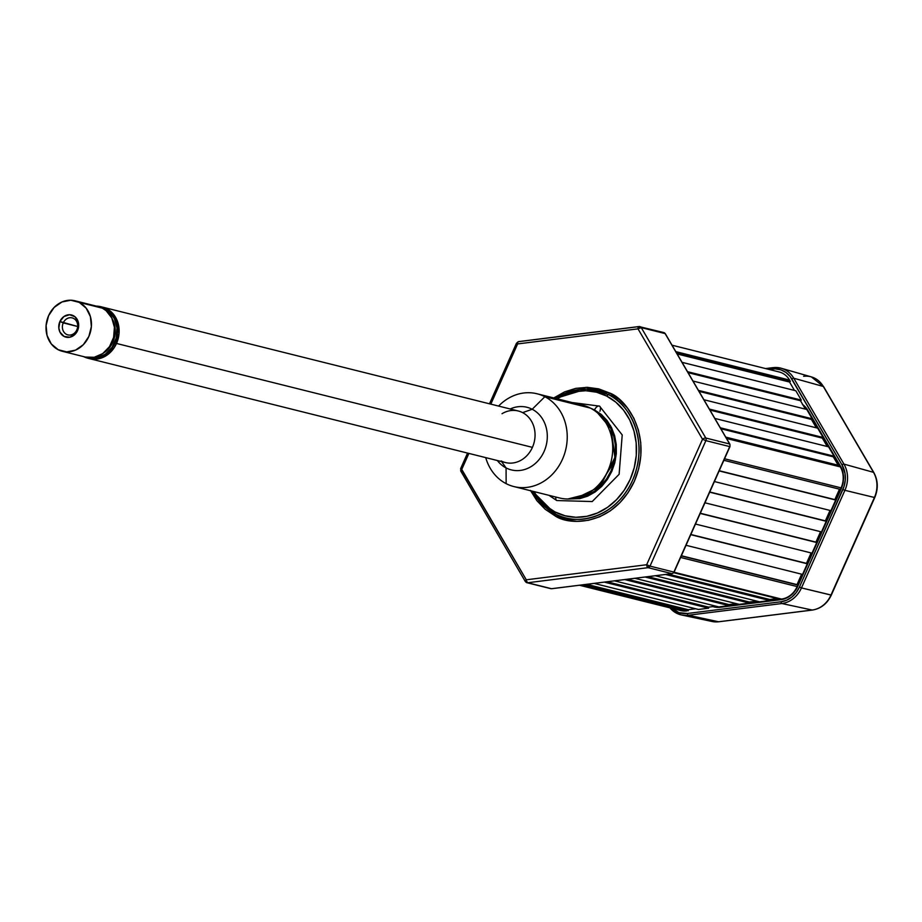 <?xml version="1.0" encoding="UTF-8"?>
<svg xmlns="http://www.w3.org/2000/svg" width="922" height="922" viewBox="0 0 922 922"><rect width="100%" height="100%" fill="white"/><g stroke="black" fill="none" stroke-linecap="round" stroke-linejoin="round"><path stroke-width="1.38" d="M801.644 574.187L797.011 584.617L681.381 555.724L797.83 585.032L681.3 555.92L797.83 585.032L797.138 586.576L680.609 557.464L797.138 586.576A21.252 18.371 -76 0 1 781.476 599.069L673.533 572.654L780 599.254M802.555 574.418L686.026 545.294L802.555 574.418L807.292 563.791L806.462 563.365L690.843 534.472L806.462 563.365L811.106 552.935M690.762 534.679L807.292 563.791L690.762 534.679M812.017 553.165L695.488 524.053L812.017 553.165L816.754 542.539L815.924 542.113L700.305 513.231L815.924 542.113L820.568 531.683M700.213 513.427L816.754 542.539L700.213 513.427M821.479 531.913L704.95 502.801L821.479 531.913L826.216 521.287L825.386 520.861L709.767 491.979L825.386 520.861L830.031 510.431M709.675 492.175L826.216 521.287L709.675 492.175M830.941 510.661L714.412 481.549L830.941 510.661L835.678 500.035L834.848 499.609L719.229 470.727L834.848 499.609L839.493 489.19M719.137 470.923L835.678 500.035L719.137 470.923M840.403 489.409L723.874 460.297L840.403 489.409L841.095 487.876A21.252 18.371 -76 0 0 840.322 466.901L726.559 438.48L840.322 466.901L839.527 465.552L725.764 437.132L839.527 465.552M724.554 458.764L841.095 487.876L724.554 458.764M838.179 465.218L833.281 456.828L720.866 428.742L833.281 456.828L834.064 456.206L720.301 427.785L834.064 456.206L828.601 446.847L714.838 418.427L828.601 446.847M827.253 446.513L822.355 438.123L709.928 410.048L822.355 438.123L823.139 437.501L709.375 409.08L823.139 437.501L817.676 428.154L703.912 399.733L817.676 428.154M816.327 427.82L811.429 419.429L699.003 391.343L811.429 419.429L812.213 418.807L698.45 390.386L812.213 418.807L806.75 409.46L692.987 381.04L806.75 409.46M805.402 409.126L800.503 400.736L688.077 372.649L800.503 400.736L801.287 400.113L687.524 371.693L801.287 400.113L795.824 390.767L682.049 362.334L795.824 390.767M794.476 390.421L789.566 382.042L677.151 353.956L789.566 382.042L790.35 381.408L676.587 352.988L790.35 381.408L789.566 380.06A21.252 18.371 -76 0 0 779.044 371.935L672.034 345.197M675.803 351.639L789.566 380.06L675.803 351.639M695.637 608.762L688.215 609.696L586.692 584.329L688.215 609.696L688.25 610.744L583.926 584.675L686.775 610.929L582.45 584.859L686.775 610.929A21.252 18.371 -76 0 1 680.851 610.583L579.431 585.24M698.45 609.465L594.125 583.407L698.45 609.465L708.638 608.186L708.603 607.137L607.079 581.782L708.603 607.137L716.025 606.215M604.313 582.128L708.638 608.186L604.313 582.128M718.837 606.918L614.513 580.848L718.837 606.918L729.025 605.639L728.991 604.59L627.467 579.223L728.991 604.59L736.413 603.656M624.701 579.569L729.025 605.639L624.701 579.569M739.225 604.359L634.901 578.301L739.225 604.359L749.413 603.08L749.379 602.031L647.855 576.676L749.379 602.031L756.801 601.109M645.089 577.022L749.413 603.08L645.089 577.022M759.613 601.812L655.288 575.743L759.613 601.812L769.801 600.533L769.766 599.484L668.243 574.118L769.766 599.484L777.188 598.551M665.477 574.464L769.801 600.533L665.477 574.464M673.832 572.182L781.476 599.069L673.832 572.182M649.664 566.707L647.29 567.007M646.702 565.14L647.325 565.059M572.147 402.545L599.507 406.118A5.578 2.754 117.3 0 0 594.471 409.898L590.46 408.135L594.471 409.898A5.578 2.754 -62.7 0 1 599.542 406.129L622.212 434.942L619.123 474.288L592.224 501.545L556.773 500.542A5.578 2.754 -62.7 0 1 555.92 497.062A5.578 2.754 117.3 0 0 556.75 500.531L548.97 495.333M599.542 406.129A5.578 2.754 -62.7 0 1 599.888 411.258M594.471 409.898L610.525 425.733L615.447 459.94L594.897 492.141L567.768 499.009L579.811 498.618L587.694 496.14L595.105 492.002L601.755 486.343L607.391 479.382L611.805 471.407L614.824 462.706L616.322 453.612L616.253 444.496L614.617 435.68L611.47 427.52L606.941 420.328L601.202 414.381L594.471 409.898M576.527 498.053L600.13 486.562L614.928 457.439L610.871 428.592L597.744 413.102L606.215 421.077L610.629 428.108L613.706 436.071L615.308 444.681L615.377 453.589L613.914 462.475L610.963 470.969L606.653 478.772L601.144 485.56L594.644 491.092L587.406 495.137L576.515 498.053M734.684 604.141L733.981 603.968L734.684 604.141M712.867 606.607A22.843 19.742 -76 0 0 720.232 607.264A1.59 0.761 -97.1 0 1 720.255 606.734A1.59 0.761 82.9 0 0 720.232 607.264L780.957 599.657A1.59 0.761 -97.1 0 1 780.992 599.127A1.59 0.761 82.9 0 0 780.957 599.657A22.843 19.742 -76 0 0 797.807 586.231L841.256 488.637A22.843 19.742 -76 0 0 840.426 466.106A1.59 0.599 149.7 0 0 840.057 466.451A1.59 0.599 -30.3 0 1 840.426 466.106L807.879 410.405A1.59 0.599 149.7 0 0 807.511 410.763A1.59 0.599 -30.3 0 1 807.879 410.405A22.843 19.742 -76 0 0 802.785 404.643M777.972 598.747L769.778 599.773L777.891 598.735M757.573 601.305L749.39 602.331M737.185 603.852L729.002 604.878M811.879 419.072L817.111 428.015M822.804 437.766L828.037 446.709M833.73 456.459L838.962 465.403M873.849 472.94A2.662 1.003 149.7 0 0 873.826 472.56A2.662 1.003 149.7 0 0 873.503 472.329A25.482 22.024 104 0 1 874.425 497.477L830.976 595.059A25.482 22.024 104 0 1 812.19 610.041L781.879 603.53A26.565 22.958 -76 0 0 801.46 587.913A26.565 22.958 104 0 1 781.868 603.53L688.25 615.251A26.565 22.958 104 0 1 681.519 614.974A26.565 22.958 104 0 1 680.839 614.813L669.81 607.828M831.333 595.07L801.46 587.913A26.565 22.958 104 0 1 781.879 603.53L812.19 610.041A2.662 1.268 82.9 0 0 812.42 610.053A2.662 1.268 82.9 0 0 812.616 609.984M823.669 387.056A2.662 1.003 149.7 0 0 823.634 386.687A2.662 1.003 149.7 0 0 823.323 386.468L873.503 472.329A2.662 1.003 -30.3 0 1 873.814 472.548C878.067 480.42 878.389 488.741 874.782 497.488L874.529 497.235M803.615 376.303A25.482 22.024 104 0 1 811.429 376.914A25.482 22.024 104 0 1 823.323 386.468A2.662 1.003 -30.3 0 1 823.646 386.698M874.782 497.488L831.321 595.082C827.23 603.656 820.926 608.647 812.409 610.053A2.662 1.268 -97.1 0 1 812.19 610.041A25.482 22.024 -76 0 0 830.976 595.059L831.079 594.828M718.791 621.774A2.662 1.268 -97.1 0 1 718.561 621.762L812.19 610.041L718.561 621.762A2.662 1.268 82.9 0 0 718.768 621.774A2.662 1.268 82.9 0 0 718.976 621.716M812.409 610.053L718.768 621.774L712.107 621.497A25.482 22.024 -76 0 0 718.561 621.762A25.482 22.024 104 0 1 712.014 621.474M718.561 621.762L688.25 615.251L718.561 621.762M669.937 607.852A26.565 22.958 -76 0 0 680.747 614.79A26.565 22.958 -76 0 0 688.238 615.251L781.868 603.53A26.565 22.958 -76 0 0 801.46 587.913L830.976 595.059L874.425 497.477L844.909 490.32L801.46 587.913L799.443 587.083L844.045 486.436L845.29 480.039L845.059 473.608L841.993 464.849A1.59 0.599 -30.3 0 1 843.941 464.112L793.761 378.239L843.953 464.112A26.565 22.958 104 0 1 844.909 490.32L874.425 497.477A25.482 22.024 -76 0 0 873.503 472.329L843.953 464.112L873.503 472.329L823.323 386.468L793.773 378.239L823.323 386.468A25.482 22.024 -76 0 0 811.348 376.891L823.634 386.687L873.814 472.548M811.348 376.891L781.291 368.27A26.565 22.958 104 0 1 793.773 378.239A26.565 22.958 -76 0 0 780.704 368.108A26.565 22.958 -76 0 0 773.212 367.648A1.59 0.761 82.9 0 0 773.062 367.648A1.59 0.761 82.9 0 0 772.498 369.031A1.59 0.761 -97.1 0 1 773.074 367.636L765.617 368.57M772.947 367.682L765.686 368.593M769.121 369.445L772.498 369.031A24.975 21.586 104 0 1 791.814 378.988A1.59 0.599 -30.3 0 1 793.761 378.239A1.59 0.599 149.7 0 0 791.814 378.988L841.993 464.849L790.131 376.499L785.936 372.465L780.899 369.86L775.344 368.881L769.121 369.445M671.735 608.197L678.995 612.646L687.409 613.487L781.038 601.755L786.639 600.21L791.802 597.099L796.17 592.616L799.443 587.083A24.975 21.586 104 0 1 781.038 601.755L687.409 613.487A24.975 21.586 104 0 1 671.896 608.347M802.405 404.366L807.879 410.405L840.426 466.106L842.616 471.292L843.503 477.043L843.042 482.955L841.256 488.637L797.807 586.231L794.81 591.302L790.811 595.393L786.086 598.251L780.957 599.657L720.232 607.264L712.429 606.469M688.238 615.251A1.59 0.761 -97.1 0 1 687.409 613.487A1.59 0.761 82.9 0 0 688.238 615.251M781.868 603.53A1.59 0.761 -97.1 0 1 781.038 601.755A1.59 0.761 82.9 0 0 781.868 603.53M842.892 489.49L799.443 587.083L801.46 587.913L844.909 490.32L842.892 489.49L844.909 490.32A26.565 22.958 -76 0 0 843.941 464.112A1.59 0.599 149.7 0 0 841.993 464.849A24.975 21.586 104 0 1 842.892 489.49M844.909 490.32A26.565 22.958 -76 0 0 843.953 464.112L843.941 464.112A26.565 22.958 104 0 1 844.909 490.32L844.909 490.32M461 468.664L526.289 579.8A2.662 1.268 82.9 0 0 527.672 582.75A2.662 2.293 104 0 1 525.621 581.69A2.662 2.293 -76 0 0 527.672 582.75L648.062 567.675A2.662 1.268 -97.1 0 1 646.668 564.737L650.022 566.12L705.883 440.635L702.529 439.252A2.662 1.003 -30.3 0 1 705.791 438.019L641.263 327.621A2.662 2.293 -76 0 0 639.211 326.561L638.012 328.854A2.662 1.268 -97.1 0 1 638.981 326.549A2.662 1.268 -97.1 0 1 639.211 326.561L638.324 327.103M530.427 490.4L536.927 500.727L545.167 509.267L554.825 515.698L565.532 519.766L576.884 521.333L588.443 520.308L599.749 516.758L610.387 510.811L619.93 502.686L628.032 492.705L634.359 481.249L638.692 468.756L640.848 455.71L640.744 442.618L638.393 429.975L633.875 418.254L627.375 407.939L619.135 399.387L609.477 392.956C625.842 398.373 653.871 435.461 634.359 481.249C613.43 526.301 569.001 526.036 554.825 515.698A2.662 1.314 117.3 0 0 555.205 513.9A65.635 56.726 -76 0 0 632.527 480.408A65.635 56.726 -76 0 0 608.336 394.57A2.662 1.314 117.3 0 0 609.477 392.956L598.758 388.888L587.406 387.332L575.858 388.346L564.552 391.896L553.776 397.947L586 387.321L609.477 392.956A2.662 1.314 -62.7 0 1 608.336 394.57L606.653 396.057A63.756 55.101 104 0 1 630.164 479.428A63.756 55.101 104 0 1 555.044 511.964L555.205 513.9A65.635 56.726 -76 0 1 532.478 491.207L555.205 513.9A2.662 1.314 -62.7 0 1 554.825 515.698L530.588 490.735M608.336 394.57L586.15 389.084L555.655 398.419A65.635 56.726 -76 0 1 608.336 394.57L606.653 396.057L596.534 392.207L585.816 390.732L574.913 391.7L564.229 395.054L557.084 398.777A63.756 55.101 104 0 1 606.653 396.057L615.781 402.13L623.56 410.186L629.703 419.948L633.967 431L636.18 442.94L636.284 455.318L634.244 467.627L630.164 479.428L624.182 490.25L616.53 499.666L607.517 507.342L597.468 512.966L586.795 516.32L575.881 517.277L565.163 515.801L555.044 511.964A63.756 55.101 104 0 1 533.896 491.564L538.148 497.822L545.928 505.89L555.044 511.964L555.205 513.9C568.989 523.95 612.173 524.203 632.527 480.408C651.497 435.887 624.252 399.825 608.336 394.57M638.762 326.618L518.832 341.636A2.662 1.268 82.9 0 0 518.59 341.613A2.662 1.268 82.9 0 0 517.622 343.929L490.827 404.136L517.622 343.929L638.012 328.854L702.529 439.252L646.668 564.737L526.289 579.8L461.761 469.402L468.883 453.417L461.761 469.402A2.662 1.003 149.7 0 0 460.77 471.061A2.662 1.003 149.7 0 0 461.104 471.292M672.242 573.565A1.59 0.761 -97.1 0 1 672.057 573.645A1.59 0.761 -97.1 0 1 671.919 573.634L551.529 588.709L527.672 582.75L526.416 580.825L526.289 579.8L646.668 564.737L702.529 439.252L638.012 328.854L641.263 327.621A2.662 1.003 149.7 0 0 638.012 328.854L517.622 343.929L516.873 343.191A2.662 2.293 104 0 1 518.21 341.808M525.275 580.998L525.621 581.69L526.289 579.8A2.662 1.003 -30.3 0 0 525.286 581.471L460.77 471.061M550.365 588.501A2.662 2.293 -76 0 0 551.529 588.709A1.59 0.761 82.9 0 0 551.667 588.72A1.59 0.761 82.9 0 0 551.805 588.674M729.798 446.455L673.936 571.928M665.338 333.948A1.59 0.599 149.7 0 0 665.327 333.706A1.59 0.599 149.7 0 0 665.119 333.58L729.648 443.978A1.59 0.599 -30.3 0 1 729.844 444.116A1.59 0.599 -30.3 0 1 729.844 444.404M527.672 582.75L551.529 588.709L671.919 573.634L648.062 567.675L527.672 582.75M650.022 566.12A2.662 2.293 104 0 1 648.062 567.675L671.919 573.634A2.662 2.293 -76 0 0 673.878 572.078L650.022 566.12L673.878 572.078L729.74 446.605L705.883 440.635L650.022 566.12M705.791 438.019A2.662 2.293 104 0 1 705.883 440.635L729.74 446.605A2.662 2.293 -76 0 0 729.648 443.978L705.791 438.019L729.648 443.978L665.119 333.58L641.263 327.621L705.791 438.019M639.211 326.561A2.662 2.293 104 0 1 641.263 327.621L665.119 333.58A2.662 2.293 -76 0 0 663.805 332.565L638.981 326.549L518.59 341.613M517.634 343.387L516.873 343.191L517.634 343.387M460.804 470.497A2.662 2.293 104 0 1 460.908 468.918M544.856 396.714L532.201 409.253L544.856 396.714A47.817 41.329 104 0 1 564.229 454.788A47.817 41.329 104 0 1 513.911 486.574A47.817 41.329 104 0 1 506.143 483.647A47.817 41.329 -76 0 0 562.478 459.248A47.817 41.329 -76 0 0 544.856 396.714L590.345 408.077L544.856 396.714A47.817 41.329 -76 0 0 498.595 406.072A47.817 41.329 104 0 1 537.088 393.786A47.817 41.329 104 0 1 544.856 396.714M497.327 460.516A32.282 27.902 -76 0 0 506.074 467.927L501.591 461.588L506.074 467.927L506.143 483.647A47.817 41.329 104 0 1 485.721 457.623A47.817 41.329 -76 0 0 506.143 483.647L506.074 467.927A32.282 27.902 -76 0 0 544.095 451.457A32.282 27.902 -76 0 0 532.201 409.253L522.624 412.63A26.565 22.958 104 0 1 532.42 447.366A26.565 22.958 104 0 1 501.119 460.919M513.911 486.574L559.412 497.938A47.817 41.329 -76 0 0 609.73 466.163A47.817 41.329 -76 0 0 590.345 408.077A47.817 41.329 -76 0 0 582.589 405.15L537.088 393.786M100.844 306.703L102.4 307.095A26.565 22.958 -76 0 0 101.616 306.911A26.565 22.958 104 0 1 102.4 307.095L110.513 311.244L116.31 318.666L118.085 323.276L119.053 333.407L116.506 343.457L114.95 343.065A26.565 22.958 104 0 1 87.97 358.255A26.565 22.958 104 0 1 83.66 356.63L92.338 358.842L101.328 357.045L109.269 351.501L112.461 347.571L116.656 338.155L117.463 327.863L114.754 318.286L112.196 314.218L105.154 308.328L96.28 306.116A26.565 22.958 104 0 1 100.844 306.703A26.565 22.958 104 0 1 114.95 343.065L532.42 447.366L116.506 343.457A26.565 22.958 104 0 1 89.526 358.635A26.565 22.958 -76 0 0 116.506 343.457A26.565 22.958 -76 0 0 102.4 307.095A26.565 22.958 104 0 1 116.506 343.457L114.017 347.963L107.067 355.085L98.435 358.831L89.422 358.612M111.885 318.182L115.158 328.324L114.432 337.59L110.652 346.061L103.114 353.31A23.914 20.664 -76 0 0 111.885 318.182L115.158 328.324L114.432 337.59L110.652 346.061L103.114 353.31M502.017 413.724A26.565 22.958 104 0 1 522.624 412.63L532.201 409.253A32.282 27.902 -76 0 0 510.2 408.976M63.249 322.896A8.771 7.572 -76 0 0 66.488 334.352A8.771 7.572 -76 0 0 76.814 329.88L77.563 330.618A11.421 9.877 104 0 1 64.114 336.449A11.421 9.877 104 0 1 59.895 321.513L77.655 326.492L63.249 322.896A8.771 7.572 104 0 1 72.158 317.883A8.771 7.572 104 0 1 76.814 329.88A8.771 7.572 104 0 1 67.905 334.893A8.771 7.572 104 0 1 63.249 322.896L59.895 321.513L58.824 328.048L59.976 332.162L64.114 336.449L69.795 337.222L75.131 334.248L78.301 328.509L78.255 321.939L74.993 316.765L69.623 314.725L63.952 316.511L59.895 321.513A11.421 9.877 104 0 1 73.357 315.681A11.421 9.877 104 0 1 77.563 330.618L76.814 329.88A8.771 7.572 -76 0 0 73.576 318.413A8.771 7.572 -76 0 0 63.249 322.896M79.269 302.393A26.035 22.497 104 0 1 89.826 334.018A26.035 22.497 104 0 1 62.419 351.317A26.035 22.497 104 0 1 58.201 349.726A26.035 22.497 104 0 1 47.644 318.102A26.035 22.497 104 0 1 75.039 300.803A26.035 22.497 104 0 1 79.269 302.393L102.342 308.167L79.269 302.393L86.172 308.167L90.425 316.672L91.37 326.595L88.869 336.438L83.303 344.713L75.523 350.141L66.707 351.893L58.201 349.726L51.298 343.952L47.045 335.458L46.1 325.524L48.601 315.681L54.168 307.418L61.947 301.99L70.764 300.226L79.269 302.393M62.419 351.317L85.504 357.091A26.035 22.497 -76 0 0 112.899 339.78A26.035 22.497 -76 0 0 102.342 308.167L98.216 306.588M99.403 306.934L104.935 308.812L108.669 311.29L114.351 318.563L117.002 327.955L116.207 338.04L112.092 347.271L105.292 354.255L96.833 357.92L92.373 358.312L86.806 357.367M85.4 357.068L94.24 357.275L102.699 353.61L109.499 346.626L113.613 337.394L114.409 327.31L111.758 317.917L106.076 310.645L102.342 308.167A26.035 22.497 -76 0 0 98.124 306.565L75.039 300.803M757.504 601.282L749.39 602.297M737.116 603.841L729.002 604.855M840.069 489.328L835.367 499.885M830.607 510.581L825.905 521.126M821.145 531.833L816.443 542.378M811.683 553.073L806.981 563.63M802.221 574.325L797.518 584.882M811.798 419.141L816.961 427.981M822.724 437.835L827.887 446.674M833.649 456.528L838.813 465.368M805.782 409.218L804.779 408.054M681.519 614.974L712.107 621.497M773.074 367.636L780.611 368.085M460.631 468.641L467.558 453.082M489.501 403.801L516.493 343.168M550.791 588.662L526.935 582.704L525.286 581.471M672.057 573.645L551.667 588.72M729.959 446.617L674.097 572.089M729.844 444.116L665.327 333.706M102.411 307.095L518.314 411.005M87.97 358.255L505.429 462.544"/></g></svg>
